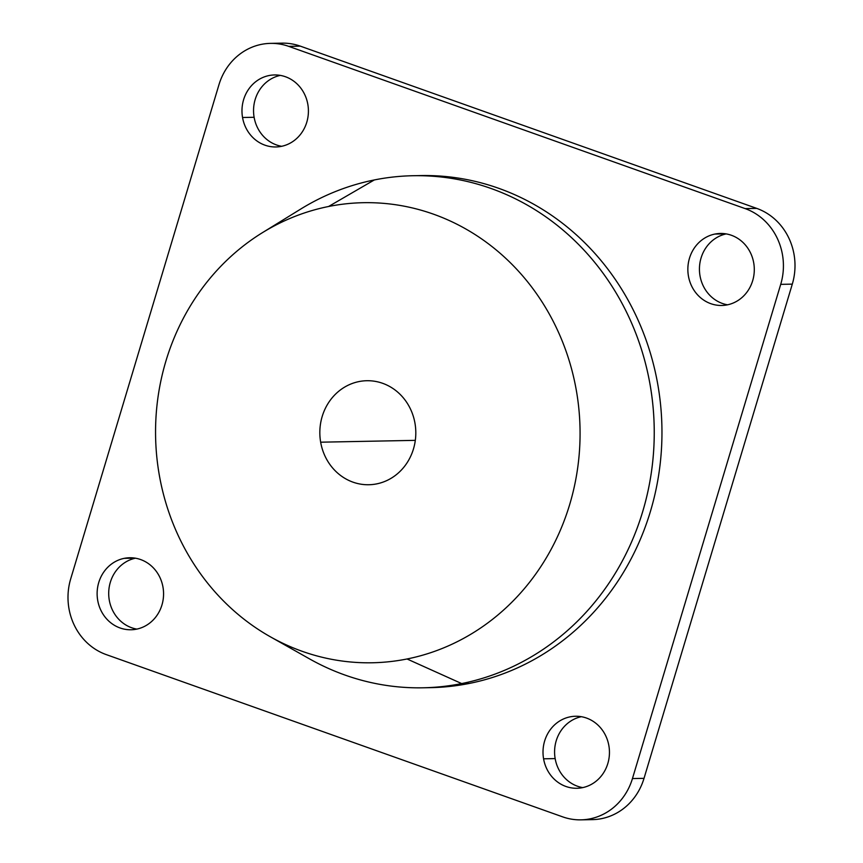 <?xml version="1.0" encoding="UTF-8"?>
<svg xmlns="http://www.w3.org/2000/svg" width="863" height="863" viewBox="0 0 863 863"><rect width="100%" height="100%" fill="white"/><g stroke="black" fill="none" stroke-linecap="round" stroke-linejoin="round"><path stroke-width="1.29" d="M320.658 442.19A52.017 47.983 88.9 0 1 366.807 380.723A52.017 47.983 88.9 0 1 414.984 423.28A52.017 47.983 88.9 0 1 368.825 484.736A52.017 47.983 88.9 0 1 320.658 442.19L415.308 440.357L320.658 442.19A52.017 47.983 -91.1 0 0 376.689 483.884A52.017 47.983 -91.1 0 0 414.984 423.28A52.017 47.983 -91.1 0 0 358.943 381.586A52.017 47.983 -91.1 0 0 320.658 442.19M407.045 658.976A230.076 212.255 88.9 0 1 159.213 474.553A230.076 212.255 88.9 0 1 328.587 206.494A230.076 212.255 88.9 0 1 576.419 390.917A230.076 212.255 88.9 0 1 407.045 658.976L461.662 683.572A256.084 236.246 88.9 0 1 309.418 658.825A256.084 236.246 -91.1 0 0 422.956 687.8A256.084 236.246 -91.1 0 0 461.662 683.572L407.045 658.976A230.076 212.255 -91.1 0 0 576.419 390.917A230.076 212.255 -91.1 0 0 328.587 206.494A230.076 212.255 -91.1 0 0 262.438 232.665A230.076 212.255 -91.1 0 0 155.599 436.851A230.076 212.255 -91.1 0 0 270.27 636.743A230.076 212.255 -91.1 0 0 407.045 658.976M300.702 209.073A256.084 236.246 88.9 0 1 374.326 179.946L328.587 206.494L374.326 179.946A256.084 236.246 88.9 0 1 650.173 385.222A256.084 236.246 88.9 0 1 461.662 683.572L469.375 683.42A256.084 236.246 88.9 0 1 430.669 687.649A256.084 236.246 -91.1 0 0 469.375 683.42L461.662 683.572A256.084 236.246 -91.1 0 0 652.989 406.117A256.084 236.246 -91.1 0 0 413.032 175.728A256.084 236.246 -91.1 0 0 374.326 179.946A256.084 236.246 -91.1 0 0 300.702 209.073L262.438 232.665M416.894 175.685A256.084 236.246 88.9 0 1 420.745 175.577A256.084 236.246 88.9 0 1 660.702 405.966A256.084 236.246 88.9 0 1 469.375 683.42A256.084 236.246 -91.1 0 0 660.497 403.884A256.084 236.246 -91.1 0 0 416.894 175.685M242.546 117.497L254.121 117.282A36.009 33.226 -91.1 0 0 281.672 146.3A36.009 33.226 88.9 0 1 254.121 117.282L242.546 117.497A36.009 33.226 88.9 0 1 274.499 74.952A36.009 33.226 88.9 0 1 307.843 104.412A36.009 33.226 88.9 0 1 275.89 146.958A36.009 33.226 88.9 0 1 242.546 117.497A36.009 33.226 -91.1 0 0 281.338 146.365A36.009 33.226 -91.1 0 0 307.843 104.412A36.009 33.226 -91.1 0 0 269.051 75.545A36.009 33.226 -91.1 0 0 242.546 117.497M280.292 75.394A36.009 33.226 -91.1 0 0 254.121 117.282A36.009 33.226 88.9 0 1 280.292 75.394M714.931 234.056A36.009 33.226 88.9 0 1 720.378 233.463A36.009 33.226 88.9 0 1 754.122 265.858A36.009 33.226 88.9 0 1 727.218 304.876A36.009 33.226 88.9 0 1 721.77 305.47A36.009 33.226 88.9 0 1 688.027 273.075A36.009 33.226 88.9 0 1 714.931 234.056L725.837 233.841L714.931 234.056A36.009 33.226 -91.1 0 0 688.426 276.009A36.009 33.226 -91.1 0 0 727.218 304.876A36.009 33.226 -91.1 0 0 753.723 262.924A36.009 33.226 -91.1 0 0 714.931 234.056M726.182 233.905A36.009 33.226 -91.1 0 0 699.44 269.882A36.009 33.226 -91.1 0 0 727.552 304.812A36.009 33.226 88.9 0 1 699.44 269.882A36.009 33.226 88.9 0 1 726.182 233.905M543.582 758.814L555.157 758.588A36.009 33.226 -91.1 0 0 582.708 787.606A36.009 33.226 88.9 0 1 555.157 758.588L543.582 758.814A36.009 33.226 88.9 0 1 575.535 716.258A36.009 33.226 88.9 0 1 608.879 745.718A36.009 33.226 88.9 0 1 576.926 788.275A36.009 33.226 88.9 0 1 543.582 758.814A36.009 33.226 -91.1 0 0 582.374 787.682A36.009 33.226 -91.1 0 0 608.879 745.718A36.009 33.226 -91.1 0 0 570.087 716.851A36.009 33.226 -91.1 0 0 543.582 758.814M581.328 716.7A36.009 33.226 -91.1 0 0 555.157 758.588A36.009 33.226 88.9 0 1 581.328 716.7M124.207 558.35L135.113 558.134L124.207 558.35A36.009 33.226 88.9 0 1 129.644 557.757A36.009 33.226 88.9 0 1 163.387 590.152A36.009 33.226 88.9 0 1 136.483 629.17A36.009 33.226 88.9 0 1 131.047 629.763A36.009 33.226 88.9 0 1 97.303 597.369A36.009 33.226 88.9 0 1 124.207 558.35A36.009 33.226 -91.1 0 0 97.692 600.303A36.009 33.226 -91.1 0 0 136.483 629.17A36.009 33.226 -91.1 0 0 162.999 587.207A36.009 33.226 -91.1 0 0 124.207 558.35M135.448 558.188A36.009 33.226 -91.1 0 0 108.706 594.176A36.009 33.226 -91.1 0 0 136.818 629.095A36.009 33.226 88.9 0 1 108.706 594.176A36.009 33.226 88.9 0 1 135.448 558.188M586.732 819.408A60.022 55.372 -91.1 0 0 644.025 778.34L792.299 284.132A60.022 55.372 -91.1 0 0 756.743 208.393L300.324 46.138A60.022 55.372 -91.1 0 0 276.268 43.592M270.475 43.377A60.022 55.372 -91.1 0 0 218.975 84.66A60.022 55.372 88.9 0 1 288.749 46.365A60.022 55.372 -91.1 0 0 270.475 43.377L282.05 43.15A60.022 55.372 88.9 0 1 300.324 46.138L288.749 46.365L745.157 208.609L756.743 208.393A60.022 55.372 88.9 0 1 792.299 284.132L780.713 284.359A60.022 55.372 -91.1 0 0 745.157 208.609L288.749 46.365L300.324 46.138L756.743 208.393L745.157 208.609A60.022 55.372 88.9 0 1 780.713 284.359L792.299 284.132L644.025 778.34A60.022 55.372 88.9 0 1 592.525 819.623L580.95 819.85A60.022 55.372 -91.1 0 0 632.45 778.566L644.025 778.34L632.45 778.566L780.713 284.359L632.45 778.566A60.022 55.372 88.9 0 1 562.676 816.862A60.022 55.372 -91.1 0 0 580.95 819.85M218.975 84.66L70.701 578.868A60.022 55.372 -91.1 0 0 106.257 654.607L562.676 816.862L106.257 654.607A60.022 55.372 88.9 0 1 70.701 578.868L218.975 84.66M309.418 658.825L270.27 636.743M430.669 687.649L422.956 687.8M420.745 175.577L413.032 175.728"/></g></svg>
